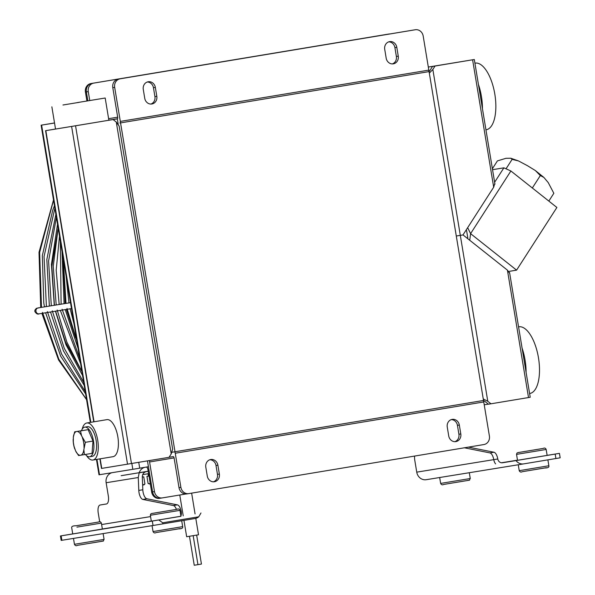 <?xml version="1.0" encoding="UTF-8"?>
<svg xmlns="http://www.w3.org/2000/svg" width="595" height="595" viewBox="0 0 595 595"><rect width="100%" height="100%" fill="white"/><g stroke="black" fill="none" stroke-linecap="round" stroke-linejoin="round"><path stroke-width="0.89" d="M175.004 451.761L483.512 400.465L429.069 71.601L120.554 122.89L175.004 451.761L171.695 452.297L174.372 451.865A1.502 0.64 -99.4 0 1 175.25 453.241L180.887 487.312A7.504 6.798 80.8 0 0 188.801 493.612A7.504 6.798 80.8 0 0 188.823 493.605L483.921 444.547A7.504 6.798 80.8 0 0 489.395 436.023L483.757 401.952L175.25 453.241M120.554 122.89L119.93 122.994A1.502 0.64 -99.4 0 0 120.316 121.41L428.824 70.121A1.502 0.64 80.6 0 1 428.445 71.698A1.502 0.64 80.6 0 1 428.437 71.698L119.93 122.994L428.445 71.698M156.82 96.316A6.761 6.121 -99.2 0 1 151.881 103.984A6.761 6.121 -99.2 0 1 151.866 103.991A6.761 6.121 -99.2 0 1 144.749 98.324L143.276 89.436A6.761 6.121 -99.2 0 1 148.229 81.76A6.761 6.121 -99.2 0 1 155.347 87.428L156.82 96.316L154.931 96.621A6.761 6.121 -99.2 0 1 150.907 104.058M393.325 63.844A6.761 6.121 80.8 0 0 398.263 56.175L396.791 47.28A6.761 6.121 80.8 0 0 389.673 41.62A6.761 6.121 80.8 0 0 384.72 49.288L386.185 58.176A6.761 6.121 80.8 0 0 393.31 63.844A6.761 6.121 80.8 0 0 393.325 63.844M392.35 63.918A6.761 6.121 80.8 0 0 396.374 56.48L394.902 47.593A6.761 6.121 80.8 0 0 388.743 41.851M117.312 118.859A1.502 0.64 80.6 0 1 117.304 118.859L108.863 120.227L117.312 118.859A1.502 0.64 80.6 0 0 117.691 117.275L112.79 87.644A7.504 6.798 -99.2 0 1 118.264 79.12L120.153 78.815A7.504 6.798 80.8 0 0 114.671 87.339L120.316 121.41M428.824 70.121L423.186 36.042A7.504 6.798 80.8 0 0 415.273 29.75A7.504 6.798 80.8 0 0 415.251 29.757L413.361 30.062A7.504 6.798 -99.2 0 1 413.384 30.055L118.264 79.12M415.273 29.75L413.384 30.055A7.504 6.798 -99.2 0 1 413.413 30.055M147.3 81.998A6.761 6.121 -99.2 0 1 153.458 87.733L154.931 96.621M415.251 29.757L120.153 78.815M389.926 33.96A7.504 6.798 80.8 0 0 388.87 34.034A7.504 6.798 80.8 0 0 388.84 34.041L386.958 34.346A7.504 6.798 -99.2 0 1 386.981 34.339A7.504 6.798 80.8 0 0 386.958 34.346L91.861 83.412A7.504 6.798 80.8 0 0 86.379 91.935A7.504 6.798 -99.2 0 1 91.861 83.412L93.75 83.107A7.504 6.798 80.8 0 0 88.268 91.623L89.741 100.533M388.84 34.041L93.75 83.107M87.852 100.845L86.379 91.935L87.852 100.845M386.014 34.503L90.916 83.56L386.014 34.503A7.504 6.798 -99.2 0 1 386.036 34.495L386.981 34.339A7.504 6.798 -99.2 0 1 387.003 34.339M447.254 427.046A6.761 6.121 -99.2 0 1 452.185 419.378A6.761 6.121 -99.2 0 1 452.207 419.371A6.761 6.121 -99.2 0 1 459.325 425.038L460.798 433.926A6.761 6.121 -99.2 0 1 455.844 441.602A6.761 6.121 -99.2 0 1 448.727 435.934L447.254 427.046M210.742 459.519A6.761 6.121 80.8 0 0 205.811 467.187L207.283 476.074A6.761 6.121 80.8 0 0 214.401 481.742A6.761 6.121 80.8 0 0 219.354 474.066L217.882 465.178A6.761 6.121 80.8 0 0 210.764 459.519A6.761 6.121 80.8 0 0 210.742 459.519M188.771 493.612L186.934 493.91A7.504 6.798 -99.2 0 1 186.912 493.917A7.504 6.798 -99.2 0 1 178.998 487.625L180.887 487.312M169.047 457.295L173.219 456.61A1.502 0.64 80.6 0 1 174.097 457.994L178.998 487.625M213.441 481.816A6.761 6.121 80.8 0 0 217.465 474.379L216 465.491A6.761 6.121 80.8 0 0 209.834 459.749M451.278 419.609A6.761 6.121 -99.2 0 1 457.436 425.343L458.909 434.231A6.761 6.121 -99.2 0 1 454.885 441.669M147.463 460.909L152.595 491.909A7.504 6.798 80.8 0 0 160.501 498.201A7.504 6.798 80.8 0 0 160.531 498.201A7.504 6.798 -99.2 0 1 160.501 498.201A7.504 6.798 -99.2 0 1 152.595 491.909L154.484 491.604A7.504 6.798 80.8 0 0 162.39 497.896L185.848 493.999M154.484 491.604L149.576 461.973A1.502 0.64 80.6 0 1 149.747 460.53M162.39 497.896A7.504 6.798 80.8 0 0 162.413 497.896L159.564 498.357A7.504 6.798 -99.2 0 1 159.564 498.357A7.504 6.798 -99.2 0 1 151.651 492.058L152.595 491.909L148.423 466.725L132.811 469.314L131.852 463.505M482.917 400.569A1.502 0.64 80.6 0 1 483.757 401.952M428.645 71.564L429.3 71.46M429.233 71.564L428.504 71.683M494.623 183.989L493.686 187.194L462.999 234.921L456.291 236.029L462.999 234.921L507.423 270.152L509.335 272.874M429.099 71.779L432.528 66.447L463.126 61.352L428.318 67.056L474.304 59.507L435.042 66.038L432.848 69.451L487.781 401.283L490.957 403.797L528.516 397.549L507.423 270.152M432.528 66.447L435.042 66.038M432.848 69.451L429.322 73.14M474.907 63.159L475.137 63.122A33.789 14.332 80.6 0 1 494.824 94.151A33.789 14.332 80.6 0 1 486.219 129.777L485.944 129.822M482.448 108.721A33.789 14.332 -99.4 0 0 481.414 96.383A33.789 14.332 -99.4 0 0 478.417 84.371M79.224 102.333L62.966 105.003L79.224 102.333M77.32 102.585L105.189 98.011L77.32 102.585M51.862 106.84L55.536 129.063L83.404 124.489L108.87 120.235L105.189 98.011M82.177 429.151A18.772 7.966 80.6 0 1 86.788 422.993L106.907 419.646A18.772 7.966 80.6 0 1 117.847 436.886A18.772 7.966 80.6 0 1 113.065 456.677L92.939 460.024A18.772 7.966 80.6 0 1 86.587 455.681M86.788 422.993A18.772 7.966 80.6 0 1 97.721 440.233A18.772 7.966 80.6 0 1 92.939 460.024M118.316 124.965L117.304 118.859L61.374 128.118M99.893 458.864L101.477 468.444L169.032 457.324L171.226 453.911L172.624 449.106L119.164 126.162L116.285 122.079L113.117 119.565M171.226 453.911L116.285 122.079M56.079 128.981L45.562 130.684L55.528 129.026M484.233 404.816L488.346 404.131M490.957 403.797L488.443 404.206L483.482 400.271M509.573 272.547L530.219 397.267L528.516 397.549M483.259 398.918L487.781 401.283M518.557 326.848L518.788 326.811A33.789 14.332 80.6 0 1 538.475 357.84A33.789 14.332 80.6 0 1 529.87 393.466L529.595 393.511M526.106 372.403A33.789 14.332 -99.4 0 0 525.065 360.072A33.789 14.332 -99.4 0 0 522.075 348.053M506.04 168.802L512.116 159.363L510.793 158.225L505.936 158.315L497.427 160.888L492.385 168.727M512.116 159.363L518.528 160.948L527.378 165.655L535.359 170.542L540.32 175.57L532.332 187.99M540.32 175.57L543.86 177.407L548.248 182.62L553.841 193.293L548.835 201.08M494.623 182.241L503.883 167.835L510.889 170.988L556.883 207.469L516.586 270.137L470.586 233.657L467.655 227.677M510.889 170.988L470.586 233.657L469.738 240.261M492.541 169.679L503.883 167.835M508.822 271.424L516.586 270.137M466.956 238.059L467.804 237.918L466.577 230.51M81.456 430.698A15.016 6.367 80.6 0 1 84.721 427.143L87.398 426.697A15.016 6.367 80.6 0 1 96.412 442.412A15.016 6.367 80.6 0 1 92.329 456.32L89.644 456.767A15.016 6.367 80.6 0 1 85.405 454.454M84.721 427.143A15.016 6.367 80.6 0 1 93.735 442.859A15.016 6.367 80.6 0 1 89.644 456.767M77.134 431.449A12.071 5.117 -99.4 0 1 79.433 432.669A12.071 5.117 -99.4 0 1 81.575 435.815L80.496 430.921L74.68 431.821L73.341 437.094L73.319 442.531M74.68 431.821L88.142 429.649L92.999 441.051L92.039 453.353L84.393 454.625L83.85 449.664L85.353 442.323L81.575 435.815M73.847 445.774L75.617 450.943L78.577 455.532L84.393 454.625M88.142 429.649L80.496 430.921M92.999 441.051L85.353 442.323M76.16 431.606A12.071 5.117 -99.4 0 0 73.341 437.094M73.185 439.162A12.071 5.117 -99.4 0 0 74.799 449.024M75.617 450.943A12.071 5.117 -99.4 0 0 80.057 455.309M81.032 455.16A12.071 5.117 -99.4 0 0 83.85 449.664M84.014 447.596A12.071 5.117 -99.4 0 0 82.393 437.734M54.539 123.016L41.122 125.188L54.524 122.957M96.948 459.355L99.491 474.721L132.811 469.314M99.491 474.721L99.001 474.795L96.457 459.437M88.268 91.623L85.435 92.084L86.915 101.001M85.435 92.084A7.504 6.798 -99.2 0 1 90.916 83.56M146.318 467.075A3.005 1.272 80.6 0 1 147.977 469.842L151.651 492.058M189.463 536.281L194.245 565.25L196.886 564.819L201.437 564.06L196.655 535.091M183.959 520.365L186.659 536.735L198.514 534.779L195.8 518.364M468.406 447.12L493.947 452.237A7.504 3.183 80.6 0 1 497.784 458.976L493.761 459.645A7.504 3.183 -99.4 0 0 489.923 452.907L464.383 447.79M414.633 456.06A7.504 3.183 -99.4 0 0 414.782 460.292L416.745 472.147L493.761 459.645M555.172 454.082L559.434 453.368L560.17 457.808L555.909 458.529L555.172 454.082L516.014 460.589A9.007 8.159 80.8 0 0 523.689 463.884A9.007 8.159 80.8 0 0 523.719 463.877L555.909 458.529M559.434 453.368L547.14 455.361M517.494 460.173L501.473 462.769M497.814 459.117A4.507 4.076 80.8 0 0 502.53 462.754A4.507 4.076 80.8 0 0 502.544 462.754L516.014 460.589M426.236 479.696L523.689 463.884L426.265 479.696A9.007 8.159 -99.2 0 1 426.236 479.696A9.007 8.159 -99.2 0 1 416.745 472.147M493.791 459.786A9.007 8.159 80.8 0 0 495.576 463.907M137.006 473.077L140.42 472.504M176.44 509.402A7.504 3.183 -99.4 0 0 173.368 505.534L142.874 499.428A7.504 3.183 80.6 0 1 138.791 490.436L142.815 489.767L142.302 476.855C142.45 474.074 143.73 472.341 146.147 471.649L148.215 471.307M142.815 489.767A7.504 3.183 -99.4 0 0 146.898 498.766L177.392 504.865A7.504 3.183 80.6 0 1 181.23 511.611L180.233 511.923M138.791 490.436L138.278 477.525L106.141 482.738L108.342 496.074A7.504 3.183 80.6 0 1 106.431 503.987L104.162 504.337A7.504 3.183 80.6 0 1 104.162 504.337L106.631 503.943M200.976 512.972L198.76 516.787A9.007 8.159 80.8 0 1 195.086 518.52L153.041 525.497L152.305 521.049L180.947 516.222M72.731 533.908L60.437 535.961L61.144 535.85L61.873 540.29L153.041 525.497M61.873 540.29L61.173 540.401L60.437 535.961M61.144 535.85L152.305 521.049M104.162 504.337L100.138 505.006A7.504 3.183 -99.4 0 0 100.131 505.006A7.504 3.183 -99.4 0 0 98.22 512.927L99.7 521.86M144.883 467.313A9.007 8.159 80.8 0 0 139.171 472.809L146.147 471.649M139.171 472.809L138.278 477.525M106.141 482.738A9.007 8.159 -99.2 0 1 111.823 472.72M180.925 516.103A9.007 8.159 80.8 0 0 181.252 511.752M158.776 519.985L162.71 522.782L162.896 523.868M142.688 474.632L148.609 473.665M149.561 483.995L148.103 483.467L150.297 483.876M148.43 476.104L146.928 476.357L148.995 476.022L148.43 476.112L148.043 473.754M146.928 476.357L148.103 483.467M147.828 471.277L140.413 472.482M128.565 474.446L121.291 475.665M121.157 475.688L147.694 471.299M142.309 477.064L143.745 476.826L142.309 477.056M142.629 485.081L144.02 484.843L144.92 483.936L142.852 485.044M143.745 476.826L144.92 483.936M156.195 512.771L174.543 509.722L156.195 512.771M151.703 513.5L150.751 513.954L150.342 515.255L179.973 510.346L180.954 516.274L169.359 518.215L151.323 521.175L150.342 515.255L155.526 514.378M77.603 525.526L95.951 522.477L77.603 525.526M101.381 523.102C100.756 521.689 99.767 521.339 98.398 522.068L75.989 525.772C72.731 525.757 71.318 526.501 71.75 528.01L72.731 533.931L102.362 529.029L101.381 523.102L76.933 527.133M522.38 451.888L540.729 448.838L522.38 451.888M546.158 449.463L547.14 455.391L517.516 460.292L516.534 454.372L546.158 449.463C545.541 448.042 544.544 447.7 543.176 448.429L517.903 452.616M396.374 56.48L398.263 56.175M108.61 118.688L117.676 117.178M117.513 118.732L108.855 120.168M114.671 87.339L112.79 87.644M394.902 47.593L396.791 47.28M153.458 87.733L155.347 87.428M162.368 497.903L160.531 498.201M174.082 457.897L149.576 461.973M216 465.491L217.882 465.178M217.465 474.379L219.354 474.066M457.436 425.343L459.325 425.038M458.909 434.231L460.798 433.926M493.686 187.194L472.601 59.798M131.473 463.565L75.558 125.805M127.531 464.219L71.616 126.46M101.752 468.399L100.168 458.819M94.04 421.788L45.837 130.64M41.613 125.114L90.812 422.324M138.747 462.36L139.706 468.176M160.479 498.208L159.586 498.35M37.768 308.002L38.147 307.913A3.005 2.722 80.8 0 0 37.083 313.282A3.005 2.722 80.8 0 0 39.114 313.84L71.482 308.582M489.923 452.907L493.947 452.237M151.309 521.056L102.355 529M101.619 524.545L150.565 516.601M198.76 516.787L162.71 522.782M146.898 498.766L142.874 499.428M173.368 505.534L177.392 504.865M468.912 480.262L443.625 484.456C442.375 485.193 441.378 484.843 440.642 483.423L470.266 478.514L469.306 472.713M154.44 531.328L182.672 526.642C183.104 528.152 181.691 528.895 178.44 528.881L156.024 532.585C154.782 533.321 153.785 532.971 153.041 531.551L154.44 531.328M180.173 528.568L156.031 532.585M152.841 513.329L176.983 509.313L152.841 513.329M174.781 511.187L178.574 510.57M96.197 523.942L99.982 523.325M102.719 541.145L77.439 545.34C76.19 546.076 75.193 545.727 74.449 544.306L104.08 539.397L103.121 533.596M520.632 470.444L548.858 465.759C549.297 467.268 547.883 468.012 544.626 467.997L522.217 471.701C520.967 472.437 519.971 472.088 519.234 470.667L520.632 470.444M546.359 467.685L522.217 471.701M386.981 34.339L388.87 34.034M186.912 493.917L188.801 493.612M494.951 184.227L474.304 59.507M93.757 421.833L45.562 130.684M535.359 170.542L543.86 177.407M510.793 158.225L518.528 160.948M74.092 446.86L73.2 441.445M41.122 125.188L90.328 422.405M191.642 493.136L195.071 513.931M179.772 495.01L183.215 515.85M197.949 564.64L193.167 535.671M79.76 358.584L62.096 309.221M61.114 304.179L60.333 241.235M78.057 348.313L65.242 309.593M64.074 303.703L62.036 251.507M86.565 399.669L58.541 359.938L41.888 313.387M40.72 307.489L39.017 252.302L53.498 199.972M81.924 371.667L66.863 342.066L57.187 310.017M56.213 304.975L53.238 266.292L58.161 228.116M80.593 363.597L60.333 310.397M59.173 304.499L56.183 270.212L59.5 236.193M85.204 391.473L61.612 354.092L47.377 311.609M46.403 306.566L44.06 256.497L54.866 208.228M84.193 385.367L63.382 350.782L50.53 311.988M49.363 306.09L46.834 259.517L55.878 214.341M76.822 340.853L66.997 308.426M66.015 303.383L63.271 259.004M73.996 323.784L70.143 308.798M68.983 302.907L66.105 276.08M83.694 382.347L64.297 348.432L52.286 310.813M51.304 305.771L48.582 261.041L56.384 217.391M82.556 375.467L65.993 344.78L55.432 311.192M54.271 305.295L51.423 264.411L57.529 224.278M75.684 337.967L66.372 309.415M65.167 303.524L63.182 260.9M40.72 307.474L36.332 308.381L34.912 310.144L34.83 311.497C36.325 313.781 37.753 314.562 39.114 313.84M38.147 307.913L70.5 302.662M44.454 306.849L46.395 306.529M49.355 306.038L51.296 305.718M54.413 305.205L56.198 304.908M59.158 304.417L61.099 304.097M81.113 370.365L65.562 342.147L55.61 311.163M54.428 305.265L51.832 266.448L58.079 228.45M86.528 399.476L58.846 359.254L42.476 312.405M41.494 307.37L39.634 252.451L53.535 200.195M85.613 393.92L60.668 356.174L45.622 312.784M44.461 306.886L43.777 302.825L42.327 255.619L52.732 210.206L54.457 205.751M439.66 477.517L440.642 483.423M443.625 484.456L466.644 480.648C471.404 479.369 468.444 481.474 470.266 478.514M179.973 510.346C179.348 508.926 178.351 508.584 176.99 509.313L151.718 513.5M182.672 526.642L181.691 520.744M153.041 531.551L152.067 525.653M73.475 538.408L74.449 544.306M77.432 545.34L100.458 541.532C105.211 540.253 102.258 542.357 104.08 539.397M548.858 465.759L547.883 459.861M519.234 470.667L518.252 464.762M517.888 452.616L516.943 453.07L516.534 454.372"/></g></svg>
